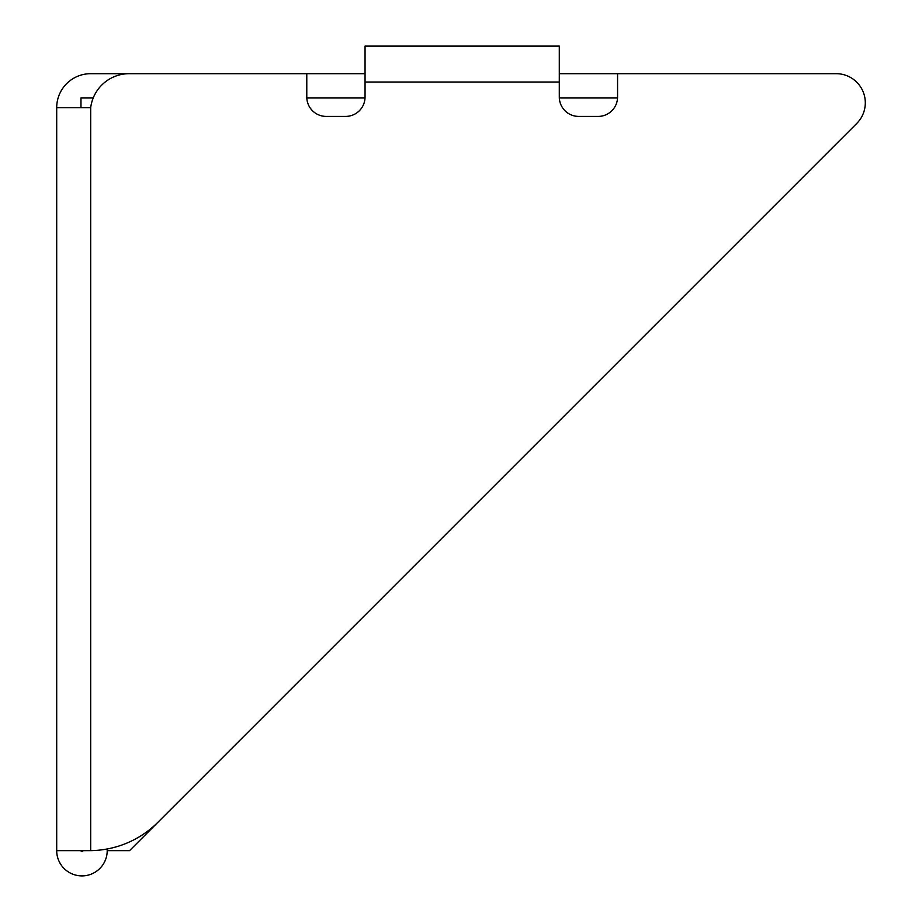 <?xml version="1.0" encoding="UTF-8"?>
<svg xmlns="http://www.w3.org/2000/svg" width="922" height="922" viewBox="0 0 922 922"><rect width="100%" height="100%" fill="white"/><g stroke="black" fill="none" stroke-linecap="round" stroke-linejoin="round"><path stroke-width="1.38" d="M82.922 850.649A0.968 0.968 0 0 1 81.954 851.617A0.968 0.968 0 0 1 80.975 850.649M833.661 146.517L129.541 850.649L107.206 850.649A25.251 25.251 0 0 1 81.954 875.9A25.251 25.251 0 0 1 56.703 850.649L56.703 107.678A33.987 33.987 0 0 1 90.69 73.679L187.811 73.679M365.054 73.679L129.23 73.679A38.851 38.851 0 0 0 90.69 107.678L56.703 107.678M56.703 850.649L90.69 850.637A97.121 97.121 0 0 0 157.985 822.205L856.769 123.421A29.135 29.135 0 0 0 836.162 73.679L559.297 73.679M306.784 73.679L306.784 96.994A19.42 19.42 0 0 0 326.204 116.414L345.635 116.414A19.42 19.42 0 0 0 365.054 96.994L365.054 46.1L559.297 46.1L559.297 96.994A19.42 19.42 0 0 0 578.728 116.414L598.148 116.414A19.42 19.42 0 0 0 617.567 96.994L617.567 73.679M306.807 97.963L365.031 97.963M559.32 97.963L617.544 97.963M93.226 97.963L80.975 97.963L80.975 107.678M107.206 850.649L107.206 848.989M89.307 850.649L90.69 850.637L90.69 107.678M559.297 82.035L365.054 82.035"/></g></svg>
